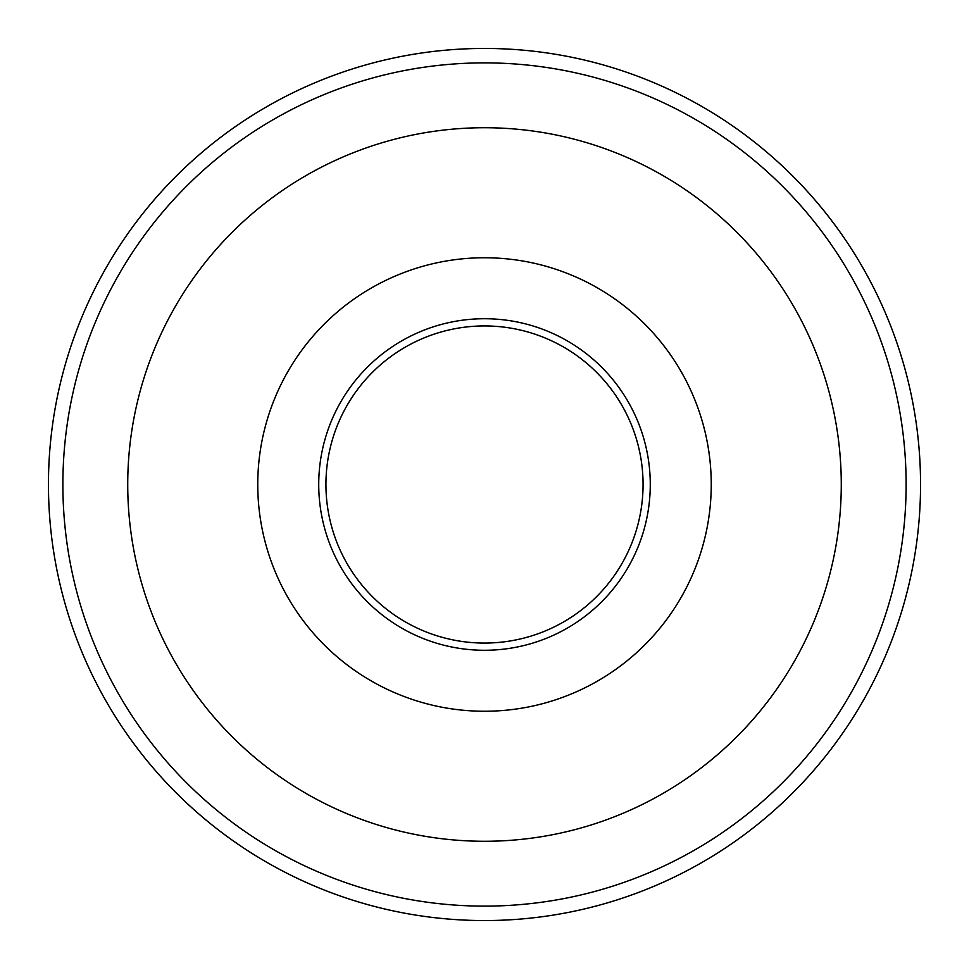 <?xml version="1.0" encoding="UTF-8"?>
<svg xmlns="http://www.w3.org/2000/svg" width="969" height="969" viewBox="0 0 969 969"><rect width="100%" height="100%" fill="white"/><g stroke="black" fill="none" stroke-linecap="round" stroke-linejoin="round"><path stroke-width="1.45" d="M484.5 48.45A436.05 436.05 0 0 1 920.55 484.5A436.05 436.05 0 0 1 484.5 920.55A436.05 436.05 0 0 1 48.45 484.5A436.05 436.05 0 0 1 484.5 48.45M484.5 62.876A421.624 421.624 0 0 1 906.124 484.5A421.624 421.624 0 0 1 484.5 906.124A421.624 421.624 0 0 1 62.876 484.5A421.624 421.624 0 0 1 484.5 62.876M484.5 127.726A356.774 356.774 0 0 0 127.726 484.5A356.774 356.774 0 0 0 484.5 841.274A356.774 356.774 0 0 0 841.274 484.5A356.774 356.774 0 0 0 484.5 127.726A356.774 356.774 0 0 1 841.274 484.5A356.774 356.774 0 0 1 484.5 841.274A356.774 356.774 0 0 1 127.726 484.5A356.774 356.774 0 0 1 484.5 127.726M484.5 257.754A226.746 226.746 0 0 1 711.246 484.5A226.746 226.746 0 0 1 484.5 711.246A226.746 226.746 0 0 1 257.754 484.5A226.746 226.746 0 0 1 484.5 257.754A226.746 226.746 0 0 0 257.754 484.5A226.746 226.746 0 0 0 484.5 711.246A226.746 226.746 0 0 0 711.246 484.5A226.746 226.746 0 0 0 484.5 257.754M484.5 650.272A165.772 165.772 0 0 0 650.272 484.5A165.772 165.772 0 0 0 484.5 318.728A165.772 165.772 0 0 0 318.728 484.5A165.772 165.772 0 0 0 484.5 650.272M484.5 643.065A158.565 158.565 0 0 0 643.065 484.5A158.565 158.565 0 0 0 484.5 325.935A158.565 158.565 0 0 0 325.935 484.5A158.565 158.565 0 0 0 484.5 643.065"/></g></svg>
